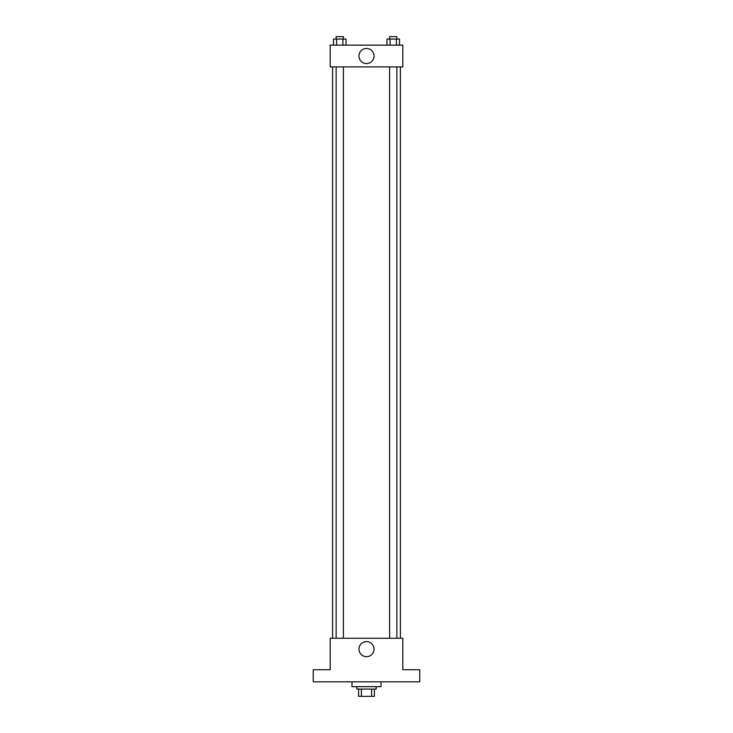 <?xml version="1.0" encoding="UTF-8"?>
<svg xmlns="http://www.w3.org/2000/svg" width="733" height="733" viewBox="0 0 733 733"><rect width="100%" height="100%" fill="white"/><g stroke="black" fill="none" stroke-linecap="round" stroke-linejoin="round"><path stroke-width="1.1" d="M371.594 689.084L371.594 696.35L358.629 696.35L358.629 689.084M371.594 696.35L374.371 696.35L374.371 689.084L374.371 696.35M376.185 686.665L376.185 689.084L356.815 689.084L356.815 686.665M361.406 689.084L361.406 696.35M351.977 681.827L351.977 686.665L381.023 686.665L381.023 681.827M419.762 681.827L313.238 681.827L313.238 669.724L330.189 669.724L330.189 638.251L402.811 638.251L402.811 669.724L419.762 669.724L419.762 681.827M374.041 649.145A7.541 7.541 0 0 1 362.734 655.668A7.541 7.541 0 0 1 362.734 642.612A7.541 7.541 0 0 1 374.041 649.145M400.392 66.914L400.392 638.251M389.599 638.251L389.599 66.914M343.401 66.914L343.401 638.251M402.811 66.914L330.189 66.914L330.189 45.125L402.811 45.125L402.811 66.914M374.041 56.02A7.541 7.541 0 0 1 362.734 62.543A7.541 7.541 0 0 1 362.734 49.487A7.541 7.541 0 0 1 374.041 56.02M399.512 45.125L399.512 39.069L386.942 39.069L386.942 45.125M396.37 39.069L396.37 45.125M390.084 39.069L390.084 45.125M389.599 39.069L389.599 36.65L396.855 36.65L396.855 39.069M346.058 45.125L346.058 39.069L333.488 39.069L333.488 45.125M342.916 39.069L342.916 45.125M336.63 39.069L336.63 45.125M336.145 39.069L336.145 36.65L343.401 36.65L343.401 39.069M332.608 66.914L332.608 638.251M396.855 638.251L396.855 66.914M336.145 66.914L336.145 638.251"/></g></svg>
